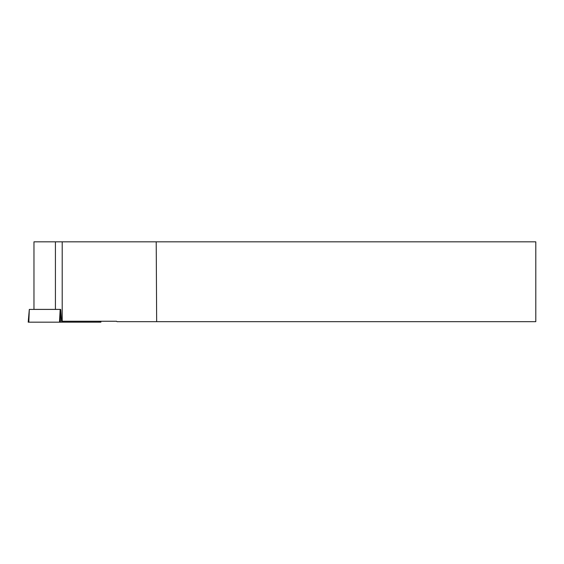 <?xml version="1.0" encoding="UTF-8"?>
<svg xmlns="http://www.w3.org/2000/svg" width="564" height="564" viewBox="0 0 564 564"><rect width="100%" height="100%" fill="white"/><g stroke="black" fill="none" stroke-linecap="round" stroke-linejoin="round"><path stroke-width="0.85" d="M100.836 321.247L100.921 322.171L28.813 322.171L29.314 309.417L60.715 309.417M99.243 321.247L99.243 322.171L28.2 322.171L29.314 309.417M60.715 309.396L55.42 309.396L55.42 241.829L535.8 241.829L535.8 321.67L117.009 321.67L116.586 321.247L61.546 321.247L60.715 309.396L58.938 309.417M156.214 241.829L156.658 321.67M62.202 241.829L62.202 321.247M55.42 241.829L33.967 241.829L33.967 309.396L55.42 309.396M60.44 309.417L60.376 322.171M59.481 322.171L60.165 309.417"/></g></svg>

